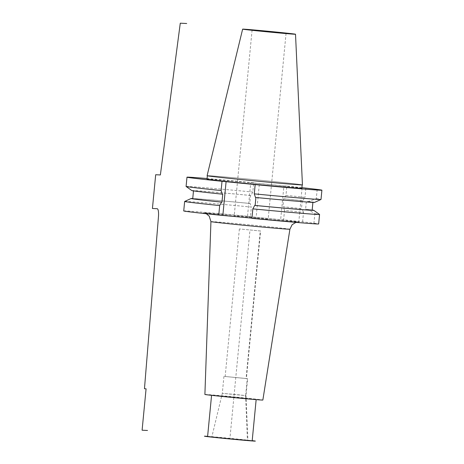 <?xml version="1.0" encoding="UTF-8"?>
<svg xmlns="http://www.w3.org/2000/svg" width="464" height="464" viewBox="0 0 464 464"><rect width="100%" height="100%" fill="white"/><g stroke="black" fill="none" stroke-linecap="round" stroke-linejoin="round"><path stroke-width="0.35" stroke-dasharray="2.32 1.74" d="M312.173 210.018A61.637 0.754 5.5 0 0 307.702 209.432L314.847 213.701L313.937 223.178L302.609 221.856A67.773 0.829 -174.5 0 0 283.614 219.832L280.656 219.692L283.91 185.942L250.746 182.648L247.498 216.398L280.656 219.692M183.732 210.946A67.773 0.829 -174.5 0 1 250.456 216.537L247.498 216.398M251.946 218.132L256.018 218.538L251.929 218.347M313.937 223.178A67.773 0.829 -174.5 0 1 318.652 223.938M204.897 394.464A29.11 0.354 -174.5 0 1 205.767 394.458A29.11 0.354 5.5 0 1 237.452 397.242A29.11 0.354 5.5 0 1 262.856 400.043M255.502 399.405L211.584 395.108L236.617 397.242L255.502 399.405M207.599 436.502L252.184 440.8M247.619 378.653L223.938 376.374L247.619 378.653L245.984 395.635L245.63 395.635L247.266 378.653L246.077 378.537L260.281 230.991L249.986 229.97L229.895 438.654L247.399 440.388L211.845 436.914L247.938 440.388L247.399 440.388L245.63 395.635L222.302 393.356L235.59 394.487L245.984 395.635L247.938 440.388M246.077 378.537L225.162 376.49L246.077 378.537M260.6 230.991L239.372 228.943L260.6 230.991L246.396 378.531M307.702 209.432L305.608 209.223A59.989 0.737 -174.5 0 1 312.156 210.192M317.185 189.422L316.291 198.685L308.467 201.469L306.373 201.26L305.608 209.223M302.081 187.92L298.828 221.676M184.66 201.457A67.773 0.829 -174.5 0 1 251.366 207.06L250.456 216.537M314.847 213.701A67.773 0.829 -174.5 0 1 319.551 214.443M302.609 221.856L303.52 212.379A67.773 0.829 -174.5 0 0 284.525 210.36L283.614 219.832M191.87 190.588A61.637 0.754 -174.5 0 1 250.937 195.501L252.816 192.05L253.704 182.787L250.746 182.648M250.937 195.501L250.519 195.483L249.754 203.447L250.171 203.464L251.366 207.06M284.525 210.36L283.33 206.758L282.912 206.741A59.989 0.737 -174.5 0 1 301.467 208.736L301.989 208.765A61.637 0.754 5.5 0 0 283.33 206.758M301.913 187.665A67.773 0.829 5.5 0 0 286.862 186.081L285.975 195.344L284.096 198.795L283.678 198.778L282.912 206.741M286.862 186.081L283.91 185.942M250.171 203.464A61.637 0.754 5.5 0 0 192.751 198.517M303.52 212.379L301.989 208.765M192.734 198.691A59.989 0.737 -174.5 0 1 249.754 203.447M250.519 195.483A59.989 0.737 5.5 0 0 193.5 190.727A59.989 0.737 5.5 0 0 222.743 194.178M255.484 197.455L255.902 197.473A59.989 0.737 5.5 0 0 312.922 202.229A59.989 0.737 5.5 0 0 306.373 201.26M284.096 198.795A61.637 0.754 -174.5 0 1 302.754 200.802L302.232 200.779A59.989 0.737 5.5 0 0 283.678 198.778M302.232 200.779L301.467 208.736M308.467 201.469A61.637 0.754 -174.5 0 1 314.546 202.403M186.087 186.458A67.773 0.829 -174.5 0 1 252.816 192.05M316.291 198.685A67.773 0.829 -174.5 0 1 321.013 199.45M285.975 195.344A67.773 0.829 -174.5 0 1 304.97 197.362L302.754 200.802M253.704 182.787A67.773 0.829 5.5 0 0 207.083 178.536M305.84 188.297L304.97 197.362M301.855 188.256A47.635 0.586 5.5 0 0 260.269 183.669A47.635 0.586 5.5 0 0 208.446 179.116A47.635 0.586 -174.5 0 0 207.025 179.121M207.356 175.728A47.635 0.586 -174.5 0 0 248.942 180.31A47.635 0.586 -174.5 0 0 300.765 184.863A47.635 0.586 5.5 0 0 302.186 184.858A47.635 0.586 5.5 0 0 260.594 180.27A47.635 0.586 5.5 0 0 208.771 175.723A47.635 0.586 -174.5 0 0 207.356 175.728L207.35 175.786M302.441 184.881A47.891 0.586 5.5 0 0 260.588 180.27A47.891 0.586 5.5 0 0 208.522 175.699A47.891 0.586 -174.5 0 0 207.101 175.699M267.67 219.078L234.21 215.806L267.67 219.078M259.272 184.782L256.018 218.538M207.617 436.351A25.595 0.313 -174.5 0 1 236.077 438.944A25.595 0.313 -174.5 0 1 252.201 440.649M297.72 222.065A48.186 0.592 5.5 0 0 262.839 217.987A48.186 0.592 5.5 0 0 204.659 212.819A48.186 0.592 5.5 0 0 239.546 216.897A48.186 0.592 5.5 0 0 297.72 222.065M289.913 229.216A39.672 0.487 5.5 0 0 255.293 225.4A39.672 0.487 5.5 0 0 212.118 221.612A39.672 0.487 -174.5 0 0 210.934 221.612M295.939 222.372L297.952 222.059L250.63 217.981L204.409 213.051L206.323 213.747M223.938 376.374L222.302 393.356L211.845 436.914M239.372 228.943L225.162 376.49M252.091 30.05L234.21 215.806M286.062 33.321L268.175 219.078"/><path stroke-width="0.7" d="M184.643 201.469A67.773 0.829 -174.5 0 0 219.681 205.575L218.77 215.052A67.773 0.829 -174.5 0 1 183.732 210.946L184.643 201.469A67.773 0.829 -174.5 0 1 184.66 201.457L191.11 198.517A61.637 0.754 5.5 0 0 221.56 202.124L221.972 202.142A59.989 0.737 -174.5 0 1 192.734 198.691L193.482 190.901M218.77 215.052L251.946 218.132M318.652 223.938A67.773 0.829 -174.5 0 1 251.929 218.347L252.839 208.87A67.773 0.829 -174.5 0 0 319.563 214.461A67.773 0.829 -174.5 0 1 319.563 214.461L318.652 223.938M289.913 229.216L262.856 400.043A29.11 0.354 5.5 0 1 261.992 400.049A29.11 0.354 -174.5 0 1 230.33 397.265A29.11 0.354 -174.5 0 1 204.897 394.464L210.934 221.612A39.672 0.487 -174.5 0 0 245.584 225.434A39.672 0.487 -174.5 0 0 288.73 229.222A39.672 0.487 5.5 0 0 289.913 229.216L292.117 224.721L295.939 222.372M256.151 399.626L252.184 440.8L227.151 438.66L207.599 436.502L211.567 395.334M254.284 193.859L255.484 197.455A61.637 0.754 -174.5 0 0 314.546 202.403L320.995 199.462A67.773 0.829 -174.5 0 1 320.995 199.462A67.773 0.829 -174.5 0 1 254.284 193.859L255.177 184.591A67.773 0.829 5.5 0 0 321.9 190.182A67.773 0.829 5.5 0 0 317.185 189.422L305.857 188.1A67.773 0.829 5.5 0 0 301.913 187.665M219.681 205.575L221.56 202.124M192.751 198.517A61.637 0.754 5.5 0 0 191.11 198.517M252.839 208.87L254.719 205.419A61.637 0.754 5.5 0 0 313.786 210.331A61.637 0.754 5.5 0 0 312.173 210.018M254.719 205.419L255.136 205.436A59.989 0.737 -174.5 0 0 312.156 210.192L312.904 202.403M207.083 178.536A67.773 0.829 5.5 0 0 186.98 177.19A67.773 0.829 5.5 0 0 222.018 181.296L221.125 190.559L222.326 194.161L222.743 194.178L221.972 202.142M255.896 197.496L255.136 205.436M222.326 194.161A61.637 0.754 -174.5 0 1 191.87 190.588L186.105 186.476A67.773 0.829 -174.5 0 1 186.087 186.458A67.773 0.829 -174.5 0 0 221.125 190.559M255.177 184.591L222.018 181.296M207.35 175.786L207.025 179.121A47.635 0.586 -174.5 0 0 248.617 183.709A47.635 0.586 -174.5 0 0 300.44 188.256A47.635 0.586 5.5 0 0 301.855 188.256L302.18 184.916M301.014 184.887A47.891 0.586 5.5 0 0 302.441 184.881L295.516 34.232A26.564 0.325 5.5 0 0 272.304 31.674A26.564 0.325 5.5 0 0 243.426 29.139A26.564 0.325 -174.5 0 0 242.637 29.139L207.101 175.699A47.891 0.586 -174.5 0 0 248.872 180.31A47.891 0.586 -174.5 0 0 301.014 184.887M295.516 34.232A26.564 0.325 5.5 0 1 294.727 34.237A26.564 0.325 -174.5 0 1 265.808 31.697A26.564 0.325 -174.5 0 1 242.637 29.139M285.557 33.327L252.091 30.05L285.557 33.327M222.859 215.244L226.113 181.488M186.696 23.502L180.276 23.2L160.37 174.951L155.684 174.737L152.43 208.487L157.163 208.713A8.532 2.059 95.7 0 1 158.456 216.781L144.461 388.739L146.085 388.815L142.1 430.209L147.511 430.464M252.201 440.649A25.595 0.313 -174.5 0 1 250.084 440.788A25.595 0.313 -174.5 0 1 223.706 438.358A25.595 0.313 -174.5 0 1 207.617 436.351M206.323 213.747L209.258 216.236L210.934 221.612M313.786 210.331L319.551 214.443M186.98 177.19L186.087 186.458M321.9 190.182L321.013 199.45"/></g></svg>
